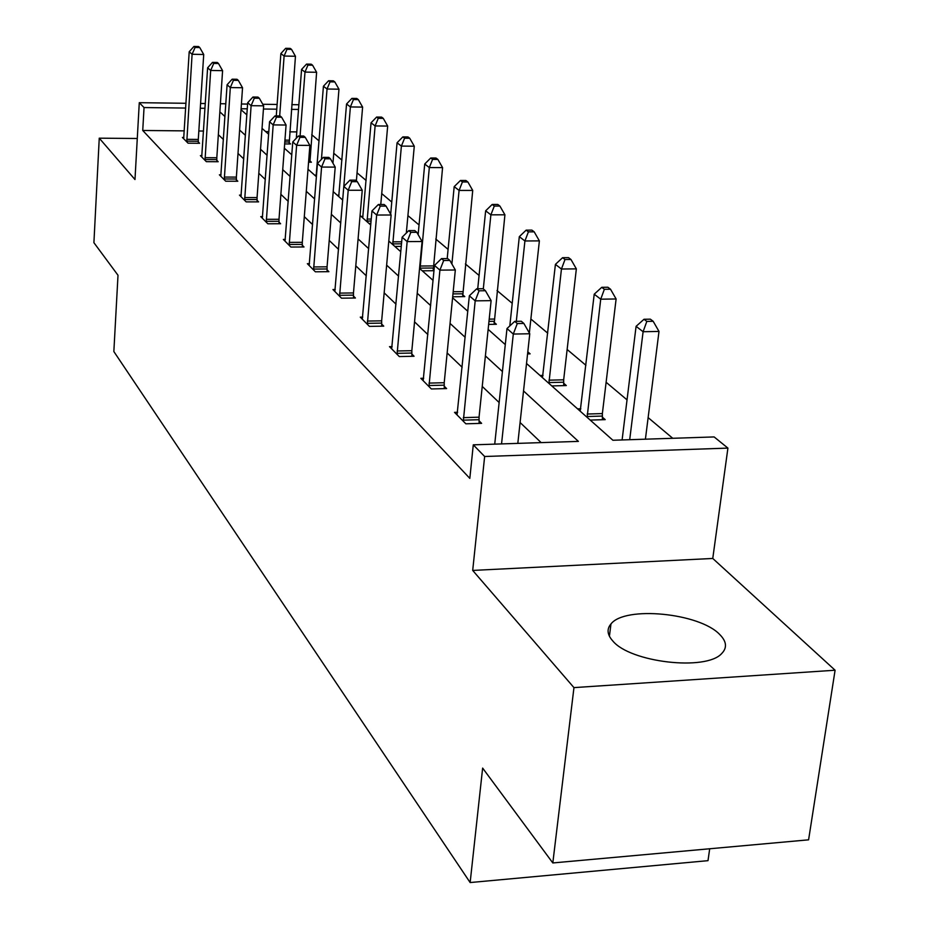 <?xml version="1.0" encoding="UTF-8"?>
<svg xmlns="http://www.w3.org/2000/svg" width="929" height="929" viewBox="0 0 929 929"><rect width="100%" height="100%" fill="white"/><g stroke="black" fill="none" stroke-linecap="round" stroke-linejoin="round"><path stroke-width="1.39" d="M612.815 640.987C607.218 634.751 606.591 629.072 610.957 623.974C624.787 605.696 699.491 612.919 719.731 634.519C726.652 641.463 727.314 647.803 721.705 653.528C706.203 671.249 630.234 662.435 612.815 640.987M137.283 138.491L99.252 138.177L134.984 179.541L139.28 102.689L186.009 103.282M552.813 862.948L573.959 687.623L835.09 670.227L808.59 839.828L552.813 862.948L482.639 768.097L470.144 882.55L113.849 351.534L118.006 275.263L93.91 242.69L99.252 138.177M672.735 438.291L648.128 417.609M627.04 399.865L606.126 382.272M585.909 365.283L567.143 349.501M547.738 333.186L530.865 318.995M512.216 303.318L497.027 290.545M479.074 275.448L465.394 263.941M448.092 249.39L435.747 239.008M419.049 224.969L407.912 215.609M391.771 202.034L381.726 193.592M366.107 180.458L357.05 172.84M341.93 160.113L333.755 153.25M319.088 140.918L311.726 134.717M526.534 363.483L612.896 440.253L714.134 436.932L727.918 448.103L484.648 456.499L473.279 444.84L578.407 441.391L523.538 390.958M835.09 670.227L712.764 558.457L727.918 448.103M709.698 848.769L708.003 860.66L470.144 882.55M457.625 412.267L454.525 412.36L465.87 423.81L481.617 423.345L479.016 420.767M392.143 346.61L389.495 346.656L399.296 356.562L414.055 356.26L411.814 354.03M335.241 289.523L332.954 289.546L341.512 298.186L355.412 298.012L353.45 296.072M285.342 239.427L283.345 239.438L290.882 247.044L304.004 246.975L302.285 245.256M241.226 195.113L239.473 195.113L246.162 201.872L258.599 201.872L257.066 200.35M201.941 155.642L200.385 155.631L206.366 161.669L218.176 161.727L216.805 160.369M541.154 442.61L520.089 422.521M499.14 402.536L482.232 386.418M462.154 367.257L447.151 352.95M427.874 334.568L414.543 321.84M396.021 304.166L384.165 292.867M366.328 275.843L355.784 265.799M338.586 249.39L329.226 240.448M312.62 224.609L304.306 216.678M288.245 201.372L280.872 194.335M265.346 179.518L258.819 173.293M243.77 158.94L238.01 153.448M223.424 139.524L218.338 134.682M203.556 131.047L198.829 131.001M184.302 130.873L142.741 130.478L469.819 478.377L473.279 444.84M183.872 137.48L182.409 137.469L188.064 143.182L199.584 143.275L198.295 141.986M221.021 174.826L219.383 174.815L225.689 181.201L237.812 181.236L236.372 179.796M262.617 216.608L260.759 216.62L267.842 223.784L280.616 223.738L279.002 222.136M309.496 263.685L307.36 263.697L315.384 271.802L328.889 271.674L327.054 269.851M362.728 317.103L360.266 317.137L369.417 326.381L383.735 326.149L381.645 324.058M423.694 378.254L420.825 378.324L431.358 388.961L446.605 388.577L444.19 386.174M142.741 130.478L144.041 107.555L139.28 102.689M712.764 558.457L472.698 570.429L573.959 687.623M472.698 570.429L484.648 456.499M200.594 103.479L205.321 103.537M220.394 103.723L225.817 103.793M241.424 104.002L247.602 104.083M262.768 104.269L277.121 104.454M291.811 104.64L298.871 104.733M205.019 108.31L200.281 108.252M185.719 108.066L144.041 107.555M502.426 371.554L485.391 355.9M465.174 337.32L450.054 323.431M430.65 305.595L417.226 293.262M398.576 276.11L386.638 265.148M368.685 248.647L358.083 238.904M340.78 222.995L331.351 214.332M314.652 198.98L306.291 191.293M290.138 176.464L282.73 169.647M267.111 155.294L260.55 149.255M245.419 135.355L239.624 130.037M224.957 116.555L219.859 111.863M241.029 109.703L246.847 114.871M262.048 128.388L268.644 134.24M284.332 148.199L291.787 154.818M308.01 169.241L316.417 176.719M333.209 191.641L342.673 200.06M360.08 215.528L370.741 225.004M388.798 241.052L400.794 251.724M419.56 268.4L433.065 280.395M452.586 297.756L467.798 311.273M488.143 329.365L505.283 344.601M298.511 109.448L291.451 109.367M276.772 109.181L263.441 109.018M247.277 108.821L241.087 108.751M296.792 131.906L289.755 131.848M268.829 131.651L265.682 131.616M577.583 408.865L580.822 408.772M602.317 417.109L605.209 419.641L590.205 420.082M540.039 375.49L543.024 375.421M563.636 383.212L566.318 385.558L551.78 385.93M527.8 351.824L530.122 353.856L527.579 353.903M494.031 322.224L496.365 324.279L488.654 324.407M462.607 294.702L464.79 296.618L452.678 296.769M433.158 268.899L434.087 269.712M422.277 270.815L433.994 270.711M394.848 246.429L401.282 246.394M361.091 216.422L362.995 216.422M369.034 223.494L370.868 223.483M337.215 195.206L339.004 195.206M314.664 175.151L316.348 175.163M309.868 160.88L311.401 162.215L308.556 162.203M289.116 142.694L290.568 143.972L284.657 143.925M186.787 139.338L198.295 139.431L203.718 54.497L192.094 54.265L186.787 141.893M195.09 47.449L199.747 47.542L198.574 46.543L193.929 46.45L195.09 47.449L192.094 54.265L189.202 51.757L183.663 138.735M198.295 139.431L198.341 143.263M203.718 54.497L199.747 47.542M193.929 46.45L189.202 51.757M289.163 143.96L295.457 56.263L284.111 56.042L280.872 53.557L276.273 115.928M279.675 115.974L284.111 56.042L286.991 49.295L291.532 49.388L290.22 48.401L285.691 48.308L286.991 49.295M280.872 53.557L285.691 48.308M291.532 49.388L295.457 56.263M205.019 157.686L216.817 157.756L222.588 70.662L210.674 70.453L205.019 160.311M213.74 63.427L218.501 63.509L217.27 62.464L212.509 62.371L213.74 63.427L210.674 70.453L207.62 67.805L201.709 156.978M216.817 157.756L216.852 161.727M222.588 70.662L218.501 63.509M212.509 62.371L207.62 67.805M224.272 177.067L236.372 177.102L242.539 87.744L230.311 87.57L224.272 179.761M233.446 80.312L238.335 80.393L237.034 79.279L232.157 79.197L233.446 80.312L230.311 87.57L227.094 84.76L220.777 176.231M236.372 177.102L236.419 181.225M242.539 87.744L238.335 80.393M232.157 79.197L227.094 84.76M309.914 162.215L316.615 72.276L304.991 72.079L301.565 69.443L296.316 138.212M300.079 136.006L304.991 72.079L307.929 65.123L312.574 65.216L311.192 64.171L306.547 64.089L307.929 65.123M301.565 69.443L306.547 64.089M312.574 65.216L316.615 72.276M332.954 163.156L338.969 89.196L327.043 89.01L323.431 86.234L316.092 176.429M321.434 159.358L327.043 89.01L330.039 81.857L334.812 81.926L333.348 80.835L328.587 80.753L330.039 81.857M323.431 86.234L328.587 80.753M334.812 81.926L338.969 89.196M244.652 197.575L257.066 197.575L263.662 105.836L251.109 105.685L244.652 200.35M254.314 98.195L259.342 98.265L257.96 97.092L252.943 97.022L254.314 98.195L251.109 105.685L247.695 102.713L240.959 196.611M257.066 197.575L257.112 201.872M263.662 105.836L259.342 98.265M252.943 97.022L247.695 102.713M356.376 180.865L362.612 107.09L350.384 106.94L346.552 103.99L338.725 196.553M342.813 198.446L350.384 106.94L353.45 99.554L358.339 99.612L356.782 98.451L351.905 98.381L353.45 99.554M346.552 103.99L351.905 98.381M358.339 99.612L362.612 107.09M266.251 219.314L279.002 219.279L286.074 125.032L273.172 124.904L266.251 222.159M276.459 117.17L281.615 117.228L280.14 115.974L274.996 115.916L276.459 117.17L273.172 124.904L269.549 121.745L262.326 218.21M279.002 219.279L279.048 223.75M286.074 125.032L281.615 117.228M274.996 115.916L269.549 121.745M380.774 204.508L387.672 126.065L375.119 125.938L371.054 122.814L362.705 217.85M367.048 221.729L375.119 125.938L378.242 118.308L383.271 118.366L381.622 117.124L376.617 117.066L378.242 118.308M371.054 122.814L376.617 117.066M383.271 118.366L387.672 126.065M289.186 242.388L302.297 242.318L309.88 145.412L296.618 145.319L289.186 245.326M299.974 137.318L305.269 137.364L303.713 136.04L298.418 135.994L299.974 137.318L296.618 145.319L292.763 141.963L285.017 241.122M302.297 242.318L302.343 246.975M309.88 145.412L305.269 137.364M298.418 135.994L292.763 141.963M406.321 233.063L414.276 146.201L401.386 146.097L397.066 142.787L390.679 214.227M392.746 244.559L401.386 146.097L404.579 138.212L409.735 138.258L407.982 136.946L402.838 136.9L404.579 138.212M397.066 142.787L402.838 136.9M409.735 138.258L414.276 146.201M313.596 266.948L327.066 266.832L335.206 167.115L321.573 167.057L313.572 269.979M325.011 158.778L330.457 158.813L328.796 157.396L323.35 157.361L325.011 158.778L321.573 167.057L317.463 163.481L309.148 265.497M327.066 266.832L327.124 271.698M335.206 167.115L330.457 158.813M323.35 157.361L317.463 163.481M433.228 270.711L442.576 167.615L429.314 167.557L424.727 164.027L418.143 234.642M420.047 268.829L429.314 167.557L432.577 159.393L437.884 159.428L436.026 158.023L430.731 158L432.577 159.393M424.727 164.027L430.731 158M437.884 159.428L442.576 167.615M339.596 293.111L353.473 292.949L362.24 190.271L348.201 190.248L339.573 296.246M351.708 181.666L357.328 181.678L355.552 180.168L349.943 180.145L351.708 181.666L348.201 190.248L343.811 186.427L334.846 291.462M353.473 292.949L353.519 298.035M362.24 190.271L357.328 181.678M349.943 180.145L343.811 186.427M462.677 296.641L472.722 190.433L459.089 190.422L454.188 186.648L447.197 258.576M451.889 263.987L459.089 190.422L462.421 181.956L467.879 181.979L465.893 180.481L460.459 180.47L462.421 181.956M454.188 186.648L460.459 180.47M467.879 181.979L472.722 190.433M367.373 321.062L381.656 320.842L391.132 215.005L376.651 215.029L367.35 324.291M380.263 206.122L386.046 206.122L384.141 204.508L378.37 204.508L380.263 206.122L376.651 215.029L371.96 210.941L362.298 319.193M381.656 320.842L381.714 326.172M391.132 215.005L386.046 206.122M378.37 204.508L371.96 210.941M494.112 324.314L504.923 214.808L490.884 214.831L485.646 210.813L477.727 288.78M483.301 288.907L490.884 214.831L494.298 206.064L499.907 206.064L497.793 204.461L492.184 204.473L494.298 206.064M485.646 210.813L492.184 204.473M499.907 206.064L504.923 214.808M397.101 350.988L411.837 350.697L422.08 241.517L407.146 241.598L397.078 354.332M410.839 232.331L416.807 232.308L414.775 230.578L408.818 230.601L410.839 232.331L407.146 241.598L402.118 237.209L391.666 348.863M411.837 350.697L411.895 356.306M422.08 241.517L416.807 232.308M408.818 230.601L402.118 237.209M429.012 383.096L444.213 382.725L455.326 269.991L439.905 270.13L428.977 386.557M443.69 260.492L449.857 260.434L447.662 258.576L441.519 258.622L443.69 260.492L439.905 270.13L434.493 265.415L423.159 380.681M444.213 382.725L444.283 388.636M455.326 269.991L449.857 260.434M441.519 258.622L434.493 265.415M463.339 417.644L479.05 417.179L491.116 300.648L475.183 300.857L463.304 421.232M479.074 290.8L485.437 290.731L483.08 288.722L476.716 288.791L479.074 290.8L475.183 300.857L469.354 295.782L457.033 414.891M479.05 417.179L479.12 423.415M491.116 300.648L485.437 290.731M476.716 288.791L469.354 295.782M529.344 333L539.377 240.89L524.92 240.971L519.311 236.663L509.812 325.94M527.707 353.903L527.672 352.997M516.303 321.341L524.92 240.971L528.404 231.855L534.187 231.832L531.922 230.125L526.151 230.148L528.404 231.855M519.311 236.663L526.151 230.148M534.187 231.832L539.377 240.89M563.729 385.628L563.671 379.822L576.352 268.876L561.441 269.015L555.414 264.382L542.478 377.662M548.9 383.375L561.441 269.015L565.006 259.528L570.963 259.481L568.525 257.647L562.579 257.693L565.006 259.528M555.414 264.382L562.579 257.693M570.963 259.481L576.352 268.876M602.422 419.722L602.364 413.591L616.113 298.975L600.726 299.184L594.223 294.191L580.207 411.199M587.116 417.342L600.726 299.184L604.361 289.302L610.516 289.221L607.891 287.247L601.76 287.316L604.361 289.302M594.223 294.191L601.76 287.316M610.516 289.221L616.113 298.975M517.813 443.377L529.774 333.755L513.296 334.057L501.544 443.911M517.279 323.547L523.863 323.443L521.308 321.26L514.736 321.376L517.279 323.547L513.296 334.057L506.99 328.552L494.727 444.143M529.774 333.755L523.863 323.443M514.736 321.376L506.99 328.552M645.411 439.185L658.998 331.432L643.1 331.723L636.086 326.334L622.105 439.951M629.699 439.707L643.1 331.723L646.828 321.399L653.18 321.295L650.346 319.17L644.006 319.274L646.828 321.399M636.086 326.334L644.006 319.274M653.18 321.295L658.998 331.432M186.764 141.15L198.272 141.243M289.093 141.963L284.808 141.928M289.128 140.174L284.936 140.14M204.984 159.544L216.782 159.602M224.249 178.972L236.338 179.007M309.845 160.125L308.73 160.113M309.88 158.29L308.869 158.29M244.617 199.538L257.031 199.538M266.217 221.323L278.967 221.299M371.089 221.056L367.025 221.067M371.252 219.07L367.071 219.081M289.151 244.466L302.25 244.397M401.514 243.839L392.723 243.886M401.7 241.795L392.77 241.842M313.549 269.085L327.02 268.969M433.123 268.017L420.024 268.133M433.181 265.915L420.082 266.031M339.549 295.317L353.415 295.143M462.572 293.796L452.969 293.912M462.63 291.625L453.178 291.741M367.315 323.338L381.61 323.118M493.996 321.295L488.968 321.376M494.054 319.053L489.2 319.135M397.043 353.345L411.779 353.043M428.943 385.535L444.155 385.163M463.269 420.163L478.969 419.699M563.589 382.214L548.876 382.574M563.671 379.822L548.958 380.17M602.271 416.064L587.093 416.517M602.364 413.591L587.174 414.032M610.957 623.974L609.424 636.272"/></g></svg>
